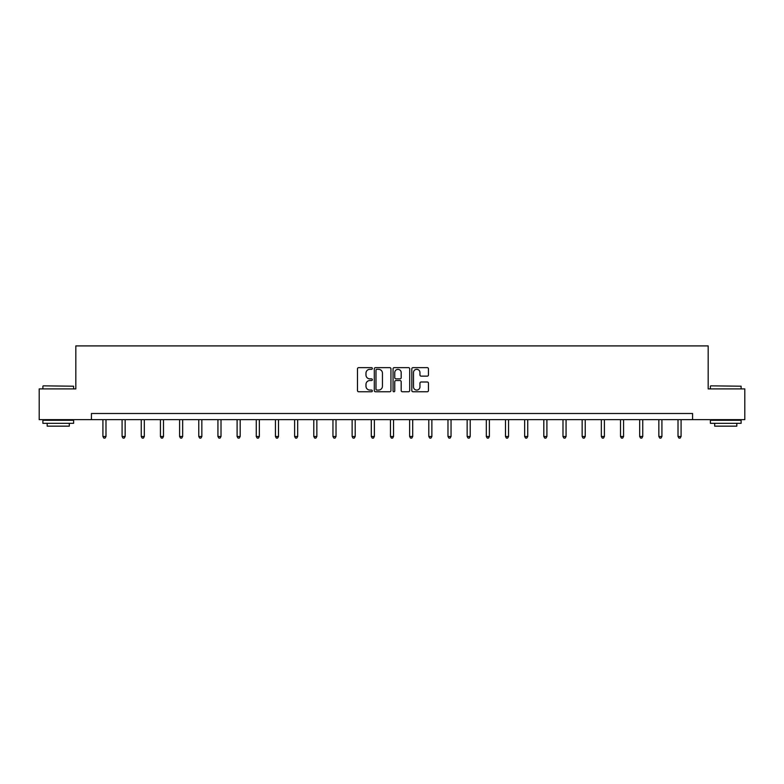 <?xml version="1.0" encoding="UTF-8"?>
<svg xmlns="http://www.w3.org/2000/svg" width="784" height="784" viewBox="0 0 784 784"><rect width="100%" height="100%" fill="white"/><g stroke="black" fill="none" stroke-linecap="round" stroke-linejoin="round"><path stroke-width="1.18" d="M372.341 368.48A0.843 0.843 0 0 0 371.498 367.637L358.68 367.637A1.205 1.205 0 0 0 357.475 368.843L357.475 390.559A1.205 1.205 0 0 0 358.68 391.765L371.498 391.765A0.843 0.843 0 0 0 372.341 390.912A0.843 0.843 0 0 0 371.498 390.069L369.832 390.069A3.861 3.861 0 0 1 365.981 386.208L365.981 384.405A3.861 3.861 0 0 1 369.832 380.544L371.498 380.544A0.843 0.843 0 0 0 372.341 379.701A0.843 0.843 0 0 0 371.498 378.858L369.832 378.858A3.861 3.861 0 0 1 365.981 374.997L365.981 373.184A3.861 3.861 0 0 1 369.832 369.323L371.498 369.323A0.843 0.843 0 0 0 372.341 368.48M427.251 376.144A1.205 1.205 0 0 0 428.456 374.938L428.456 368.843A1.205 1.205 0 0 0 427.251 367.637L413.021 367.637A1.205 1.205 0 0 0 411.816 368.843L411.816 390.559A1.205 1.205 0 0 0 413.021 391.765L427.251 391.765A1.205 1.205 0 0 0 428.456 390.559L428.456 383.2A1.205 1.205 0 0 0 427.251 381.994L421.155 381.994A1.205 1.205 0 0 0 419.95 383.2L419.95 386.845A3.224 3.224 0 0 1 416.725 390.069A3.224 3.224 0 0 1 413.501 386.845L413.501 372.557A3.224 3.224 0 0 1 416.725 369.323A3.224 3.224 0 0 1 419.95 372.557L419.95 374.938A1.205 1.205 0 0 0 421.155 376.144L427.251 376.144M91.424 419.636L39.2 419.636L39.2 388.913L75.823 388.913L75.823 345.911L708.177 345.911L708.177 388.913L744.8 388.913L744.8 419.636L692.576 419.636L692.576 413.491L91.424 413.491L91.424 419.636L692.576 419.636M390.942 368.843A1.205 1.205 0 0 0 389.736 367.637L375.507 367.637A1.205 1.205 0 0 0 374.301 368.843L374.301 390.559A1.205 1.205 0 0 0 375.507 391.765L389.736 391.765A1.205 1.205 0 0 0 390.942 390.559L390.942 368.843M394.264 367.637L408.493 367.637A1.205 1.205 0 0 1 409.699 368.843L409.699 390.559A1.205 1.205 0 0 1 408.493 391.765L402.408 391.765A1.205 1.205 0 0 1 401.192 390.559L401.192 381.749A1.205 1.205 0 0 0 399.987 380.544L395.949 380.544A1.205 1.205 0 0 0 394.744 381.749L394.744 390.912A0.843 0.843 0 0 1 393.901 391.765A0.843 0.843 0 0 1 393.058 390.912L393.058 368.843A1.205 1.205 0 0 1 394.264 367.637M376.83 369.323A0.843 0.843 0 0 0 375.987 370.166L375.987 389.227A0.843 0.843 0 0 0 376.83 390.069L378.584 390.069A3.861 3.861 0 0 0 382.445 386.208L382.445 373.184A3.861 3.861 0 0 0 378.584 369.323L376.83 369.323M401.192 372.616A3.224 3.224 0 0 0 397.968 369.382A3.224 3.224 0 0 0 394.744 372.616L394.744 377.653A1.205 1.205 0 0 0 395.949 378.858L399.987 378.858A1.205 1.205 0 0 0 401.192 377.653L401.192 372.616M102.92 419.636L102.92 436.492L105.987 436.492L105.987 419.636M105.987 436.492L105.066 438.089L103.841 438.089L102.92 436.492M43.257 385.846L73.608 386.208L43.257 385.846M58.251 423.321L42.885 423.321L42.885 420.253L73.608 420.253L73.608 423.321L58.251 423.321M69.306 423.321L69.306 426.153L47.187 426.153L47.187 423.321M710.765 385.846L741.115 386.208L710.765 385.846M725.749 423.321L710.392 423.321L710.392 420.253L741.115 420.253L741.115 423.321L725.749 423.321M736.813 423.321L736.813 426.153L714.694 426.153L714.694 423.321M122.088 419.636L122.088 436.492L125.156 436.492L125.156 419.636M125.156 436.492L124.235 438.089L123.01 438.089L122.088 436.492M141.257 419.636L141.257 436.492L144.325 436.492L144.325 419.636M144.325 436.492L143.403 438.089L142.178 438.089L141.257 436.492M160.426 419.636L160.426 436.492L163.493 436.492L163.493 419.636M163.493 436.492L162.572 438.089L161.347 438.089L160.426 436.492M179.595 419.636L179.595 436.492L182.662 436.492L182.662 419.636M182.662 436.492L181.741 438.089L180.516 438.089L179.595 436.492M198.764 419.636L198.764 436.492L201.841 436.492L201.841 419.636M201.841 436.492L200.92 438.089L199.685 438.089L198.764 436.492M217.932 419.636L217.932 436.492L221.01 436.492L221.01 419.636M221.01 436.492L220.088 438.089L218.854 438.089L217.932 436.492M237.101 419.636L237.101 436.492L240.178 436.492L240.178 419.636M240.178 436.492L239.257 438.089L238.022 438.089L237.101 436.492M256.27 419.636L256.27 436.492L259.347 436.492L259.347 419.636M259.347 436.492L258.426 438.089L257.201 438.089L256.27 436.492M275.449 419.636L275.449 436.492L278.516 436.492L278.516 419.636M278.516 436.492L277.595 438.089L276.37 438.089L275.449 436.492M294.617 419.636L294.617 436.492L297.685 436.492L297.685 419.636M297.685 436.492L296.764 438.089L295.539 438.089L294.617 436.492M313.786 419.636L313.786 436.492L316.854 436.492L316.854 419.636M316.854 436.492L315.932 438.089L314.707 438.089L313.786 436.492M332.955 419.636L332.955 436.492L336.022 436.492L336.022 419.636M336.022 436.492L335.101 438.089L333.876 438.089L332.955 436.492M352.124 419.636L352.124 436.492L355.201 436.492L355.201 419.636M355.201 436.492L354.27 438.089L353.045 438.089L352.124 436.492M371.293 419.636L371.293 436.492L374.37 436.492L374.37 419.636M374.37 436.492L373.449 438.089L372.214 438.089L371.293 436.492M390.461 419.636L390.461 436.492L393.539 436.492L393.539 419.636M393.539 436.492L392.617 438.089L391.383 438.089L390.461 436.492M409.63 419.636L409.63 436.492L412.707 436.492L412.707 419.636M412.707 436.492L411.786 438.089L410.551 438.089L409.63 436.492M428.799 419.636L428.799 436.492L431.876 436.492L431.876 419.636M431.876 436.492L430.955 438.089L429.73 438.089L428.799 436.492M447.978 419.636L447.978 436.492L451.045 436.492L451.045 419.636M451.045 436.492L450.124 438.089L448.899 438.089L447.978 436.492M467.146 419.636L467.146 436.492L470.214 436.492L470.214 419.636M470.214 436.492L469.293 438.089L468.068 438.089L467.146 436.492M486.315 419.636L486.315 436.492L489.383 436.492L489.383 419.636M489.383 436.492L488.461 438.089L487.236 438.089L486.315 436.492M505.484 419.636L505.484 436.492L508.551 436.492L508.551 419.636M508.551 436.492L507.63 438.089L506.405 438.089L505.484 436.492M524.653 419.636L524.653 436.492L527.73 436.492L527.73 419.636M527.73 436.492L526.799 438.089L525.574 438.089L524.653 436.492M543.822 419.636L543.822 436.492L546.899 436.492L546.899 419.636M546.899 436.492L545.978 438.089L544.743 438.089L543.822 436.492M562.99 419.636L562.99 436.492L566.068 436.492L566.068 419.636M566.068 436.492L565.146 438.089L563.912 438.089L562.99 436.492M582.159 419.636L582.159 436.492L585.236 436.492L585.236 419.636M585.236 436.492L584.315 438.089L583.08 438.089L582.159 436.492M601.338 419.636L601.338 436.492L604.405 436.492L604.405 419.636M604.405 436.492L603.484 438.089L602.259 438.089L601.338 436.492M620.507 419.636L620.507 436.492L623.574 436.492L623.574 419.636M623.574 436.492L622.653 438.089L621.428 438.089L620.507 436.492M639.675 419.636L639.675 436.492L642.743 436.492L642.743 419.636M642.743 436.492L641.822 438.089L640.597 438.089L639.675 436.492M658.844 419.636L658.844 436.492L661.912 436.492L661.912 419.636M661.912 436.492L660.99 438.089L659.765 438.089L658.844 436.492M678.013 419.636L678.013 436.492L681.08 436.492L681.08 419.636M681.08 436.492L680.159 438.089L678.934 438.089L678.013 436.492M42.885 388.913L42.885 386.208M49.892 420.253L49.892 419.636M66.601 420.253L66.601 419.636M73.608 388.913L73.608 386.208M710.392 388.913L710.392 386.208M717.399 420.253L717.399 419.636M734.108 420.253L734.108 419.636M741.115 388.913L741.115 386.208"/></g></svg>
